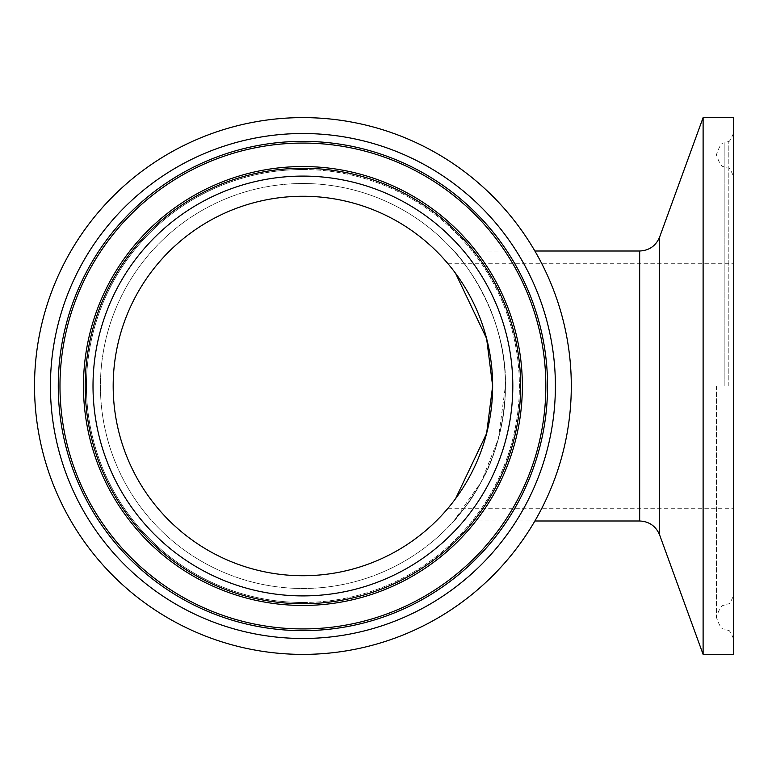 <?xml version="1.0" encoding="UTF-8"?>
<svg xmlns="http://www.w3.org/2000/svg" width="772" height="772" viewBox="0 0 772 772"><rect width="100%" height="100%" fill="white"/><g stroke="black" fill="none" stroke-linecap="round" stroke-linejoin="round"><path stroke-width="0.58" stroke-dasharray="3.86 2.9" d="M703.109 117.614L703.109 654.386M505.399 386A202.486 202.486 0 0 0 302.913 183.514A202.486 202.486 0 0 0 100.428 386A202.486 202.486 0 0 0 302.913 588.486A202.486 202.486 0 0 0 505.399 386A202.486 202.486 0 0 0 302.913 183.514A202.486 202.486 0 0 1 505.399 386A202.486 202.486 0 0 1 302.913 588.486A202.486 202.486 0 0 1 100.428 386A202.486 202.486 0 0 1 302.913 183.514A202.486 202.486 0 0 0 100.428 386A202.486 202.486 0 0 0 302.913 588.486A202.486 202.486 0 0 0 505.399 386C506.171 441.603 479.354 490.693 462.698 510.379C442.723 532.641 460.199 518.388 481.487 481.458C502.089 446.216 513.621 382.96 498.48 333.523C485.8 284.048 454.013 251.45 453.839 251.006C455.2 250.688 507.744 311.048 505.399 386L498.413 438.747L481.284 481.844L453.839 520.994L534.88 520.994M733.4 386L733.4 638.473L733.4 386M733.4 117.614L733.4 654.386M302.913 654.386A268.386 268.386 0 0 1 70.484 251.807A268.386 268.386 0 0 1 535.343 251.807A268.386 268.386 0 0 1 302.913 654.386A268.386 268.386 0 0 1 70.484 251.807A268.386 268.386 0 0 1 535.343 251.807A268.386 268.386 0 0 1 302.913 654.386M302.913 575.729A189.729 189.729 0 0 1 138.603 291.131A189.729 189.729 0 0 1 467.224 291.131A189.729 189.729 0 0 1 302.913 575.729M302.913 117.614A268.386 268.386 0 0 0 70.484 520.193A268.386 268.386 0 0 0 535.343 520.193A268.386 268.386 0 0 0 302.913 117.614M455.586 273.356L448.021 263.763L455.586 273.356M486.611 433.459L492.642 386M455.586 498.644L448.021 508.237L455.586 498.644M639.67 520.994L639.67 251.006M659.645 237.023L659.645 534.977M728.218 386L728.218 141.353L728.218 386M724.165 386L724.165 143.071L724.165 386M302.913 602.478A216.478 216.478 0 0 0 519.392 386A216.478 216.478 0 0 0 302.913 169.522A216.478 216.478 0 0 0 86.435 386A216.478 216.478 0 0 0 302.913 602.478M93.016 386A209.897 209.897 0 0 0 407.857 567.777A209.897 209.897 0 0 0 407.857 204.223A209.897 209.897 0 0 0 93.016 386M85.19 386A217.723 217.723 0 0 1 302.913 168.277A217.723 217.723 0 0 1 520.637 386A217.723 217.723 0 0 1 302.913 603.723A217.723 217.723 0 0 1 85.19 386M83.463 386A219.451 219.451 0 0 0 302.913 605.451A219.451 219.451 0 0 0 522.354 386A219.451 219.451 0 0 0 302.913 166.549A219.451 219.451 0 0 0 83.463 386M555.386 386A252.473 252.473 0 0 1 176.672 604.65A252.473 252.473 0 0 1 176.672 167.35A252.473 252.473 0 0 1 555.386 386M547.56 386A244.647 244.647 0 0 0 302.913 141.353A244.647 244.647 0 0 0 58.267 386A244.647 244.647 0 0 0 302.913 630.647A244.647 244.647 0 0 0 547.56 386M59.984 386A242.929 242.929 0 0 0 302.913 628.929A242.929 242.929 0 0 0 545.843 386A242.929 242.929 0 0 0 302.913 143.071A242.929 242.929 0 0 0 59.984 386M302.913 169.522A216.478 216.478 0 0 1 519.392 386A216.478 216.478 0 0 1 302.913 602.478A216.478 216.478 0 0 1 86.435 386A216.478 216.478 0 0 1 302.913 169.522M453.839 251.006L534.88 251.006M733.4 133.527C730.64 139.983 728.913 142.588 728.218 141.353L724.165 143.071C721.974 142.193 719.379 146.111 716.397 154.815C719.379 163.519 721.974 167.427 724.165 166.549L728.218 168.277C728.913 167.032 730.64 169.647 733.4 176.103M733.4 638.473C730.64 632.017 728.913 629.412 728.218 630.647L724.165 628.929C721.974 629.807 719.379 625.889 716.397 617.185C719.379 608.481 721.974 604.572 724.165 605.451L728.218 603.723C728.913 604.968 730.64 602.353 733.4 595.897M716.397 386L716.397 617.185L716.397 386M448.021 508.237L733.4 508.237M448.021 263.763L733.4 263.763"/><path stroke-width="1.16" d="M703.109 386L703.109 117.614L659.645 237.023L659.645 534.977L703.109 654.386L703.109 386M703.109 654.386L733.4 654.386L733.4 117.614L703.109 117.614M302.913 575.729A189.729 189.729 0 0 0 467.224 291.131A189.729 189.729 0 0 0 138.603 291.131A189.729 189.729 0 0 0 302.913 575.729M302.913 117.614A268.386 268.386 0 0 0 70.484 520.193A268.386 268.386 0 0 0 535.343 520.193A268.386 268.386 0 0 0 302.913 117.614M492.642 386L486.611 338.541L455.586 273.356L486.611 338.541L492.642 386L486.611 433.459L455.586 498.644L486.611 433.459M534.88 251.006L639.67 251.006L639.67 520.994C649.252 521.476 655.911 526.137 659.645 534.977M512.811 386A209.897 209.897 0 0 1 197.96 567.777A209.897 209.897 0 0 1 197.96 204.223A209.897 209.897 0 0 1 512.811 386M520.637 386A217.723 217.723 0 0 0 302.913 168.277A217.723 217.723 0 0 0 85.19 386A217.723 217.723 0 0 0 302.913 603.723A217.723 217.723 0 0 0 520.637 386M83.463 386A219.451 219.451 0 0 1 302.913 166.549A219.451 219.451 0 0 1 522.354 386A219.451 219.451 0 0 1 302.913 605.451A219.451 219.451 0 0 1 83.463 386M50.431 386A252.473 252.473 0 0 0 429.155 604.65A252.473 252.473 0 0 0 429.155 167.35A252.473 252.473 0 0 0 50.431 386M58.267 386A244.647 244.647 0 0 1 302.913 141.353A244.647 244.647 0 0 1 547.56 386A244.647 244.647 0 0 1 302.913 630.647A244.647 244.647 0 0 1 58.267 386M59.984 386A242.929 242.929 0 0 1 302.913 143.071A242.929 242.929 0 0 1 545.843 386A242.929 242.929 0 0 1 302.913 628.929A242.929 242.929 0 0 1 59.984 386M639.67 251.006C649.252 250.524 655.911 245.863 659.645 237.023M534.88 520.994L639.67 520.994"/></g></svg>
